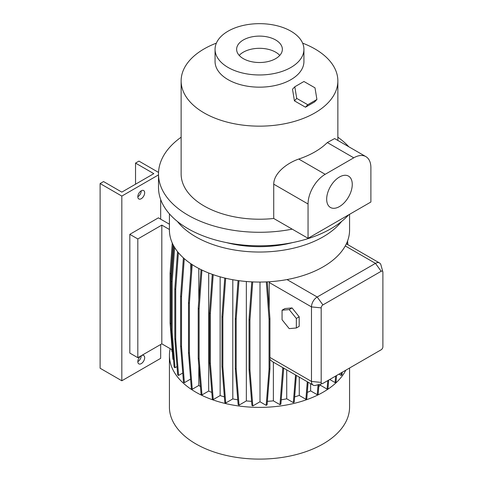 <?xml version="1.0" encoding="UTF-8"?>
<svg xmlns="http://www.w3.org/2000/svg" width="483" height="483" viewBox="0 0 483 483"><rect width="100%" height="100%" fill="white"/><g stroke="black" fill="none" stroke-linecap="round" stroke-linejoin="round"><path stroke-width="0.72" d="M282.06 319.734L289.202 328.621L296.339 327.981L299.194 326.333L299.194 316.812L292.058 307.931L284.916 308.565L282.06 310.213L282.06 319.734L289.202 328.621L296.339 327.981L296.339 318.46L299.194 316.812L292.058 307.931L284.916 308.565L282.06 310.213L282.06 319.734M289.202 309.579L292.058 307.931L289.202 309.579L282.06 310.213L289.202 309.579L296.339 318.46L299.194 316.812L299.194 326.333L296.339 327.981L296.339 318.46L289.202 309.579M297.311 102.511L301.434 104.877M137.818 196.738A4.848 2.801 120 0 0 141.247 190.803A4.848 2.801 120 0 0 138.078 195.072A4.848 2.801 120 0 0 138.82 198.96A4.848 2.801 120 0 0 141.247 198.718A4.848 2.801 120 0 0 144.411 194.444A4.848 2.801 120 0 0 143.668 190.562A4.848 2.801 120 0 0 141.247 190.803M137.818 361.646A4.848 2.801 120 0 0 141.247 355.711A4.848 2.801 120 0 0 138.078 359.98A4.848 2.801 120 0 0 138.82 363.862A4.848 2.801 120 0 0 141.247 363.627A4.848 2.801 120 0 0 144.411 359.352A4.848 2.801 120 0 0 143.668 355.47A4.848 2.801 120 0 0 141.247 355.711M339.471 206.567A18.1 10.451 120 0 0 351.292 190.616A18.1 10.451 120 0 0 348.521 176.12A18.1 10.451 120 0 0 339.471 177.013A18.1 10.451 120 0 0 327.649 192.959A18.1 10.451 120 0 0 330.42 207.461A18.1 10.451 120 0 0 339.471 206.567M275.666 39.974A22.87 13.204 0 0 0 250.743 37.113A22.87 13.204 0 0 0 236.628 49.308A22.87 13.204 0 0 0 243.323 58.648A22.87 13.204 0 0 0 268.246 61.51A22.87 13.204 0 0 0 282.362 49.308A22.87 13.204 0 0 0 275.666 39.974M279.778 55.412A22.87 13.204 0 0 0 275.666 52.176A22.87 13.204 0 0 0 239.218 55.412M215.062 49.308L215.062 61.516A44.436 25.653 -0 0 0 242.49 85.213A44.436 25.653 -0 0 0 290.917 79.653A44.436 25.653 -0 0 0 303.928 61.516L303.928 49.308A44.436 25.653 0 0 0 276.499 25.611A44.436 25.653 0 0 0 228.079 31.172A44.436 25.653 0 0 0 215.062 49.308A44.436 25.653 0 0 0 242.49 73.011A44.436 25.653 0 0 0 290.917 67.451A44.436 25.653 0 0 0 303.928 49.308M170.173 348.666A90.079 52.007 -0 0 0 169.418 355.379L169.418 407.097A90.079 52.007 -0 0 0 225.024 455.143A90.079 52.007 -0 0 0 323.187 443.871A90.079 52.007 -0 0 0 349.571 407.097L349.571 368.016M169.418 355.379A90.079 52.007 -0 0 0 225.024 403.426A90.079 52.007 -0 0 0 323.187 392.154A90.079 52.007 -0 0 0 345.858 370.159M169.418 213.86L169.418 230.047A90.079 52.007 -0 0 0 287.005 279.572A90.079 52.007 -0 0 0 323.187 266.821A90.079 52.007 -0 0 0 345.273 245.932A90.079 52.007 -0 0 0 349.571 230.047L349.571 214.319M177.43 221.48A90.079 52.007 -0 0 0 323.187 236.809A90.079 52.007 -0 0 0 341.559 221.48M226.418 242.587A80.788 46.64 -0 0 0 292.571 242.587M181.131 137.208A100.983 58.304 -0 0 0 158.509 173.983L158.509 187.501A100.983 58.304 -0 0 0 220.852 241.367A100.983 58.304 -0 0 0 330.903 228.731A100.983 58.304 -0 0 0 348.708 214.82M158.509 173.983A100.983 58.304 -0 0 0 292.197 229.141L308.051 238.294L308.051 203.995A24.235 13.995 120 0 1 325.192 174.309L353.749 157.82A24.235 13.995 120 0 1 365.873 156.619A24.235 13.995 120 0 1 370.89 167.716L370.89 202.015L308.051 238.294M216.366 43.138A78.367 45.245 -0 0 0 204.086 48.922A78.367 45.245 -0 0 0 181.131 80.915L181.131 173.983A78.367 45.245 -0 0 0 273.722 218.473L273.722 184.174C273.825 172.938 287.391 162.934 298.754 159.046A78.367 45.245 -0 0 0 314.904 151.885A78.367 45.245 -0 0 0 327.317 142.557L353.749 157.82M181.131 80.915A78.367 45.245 -0 0 0 229.51 122.712A78.367 45.245 -0 0 0 314.904 112.901A78.367 45.245 -0 0 0 337.858 80.915A78.367 45.245 -0 0 0 302.624 43.138M169.418 229.491L161.811 225.102L137.818 238.952L129.818 234.34L158.382 217.845L169.418 224.215M172.183 349.825L161.811 343.836L161.811 225.102M161.811 343.836L137.818 357.686L129.818 353.073L129.818 234.34M137.818 357.686L137.818 238.952M338.933 374.156L341.076 375.4L341.976 374.88L342.181 372.284M329.714 379.481L335.124 382.602L336.017 382.083L336.536 375.539M318.78 386.376A79.979 46.175 -0 0 0 320.452 385.271L327.1 389.111L327.999 388.592L328.669 380.079M307.291 392.401A79.979 46.175 -0 0 0 310.623 390.886L317.259 394.72L318.158 394.2L318.925 384.522M294.648 396.857A79.979 46.175 -0 0 0 299.267 395.438L305.896 399.266L306.79 398.747L308.1 382.216M281.215 399.821A79.979 46.175 -0 0 0 286.727 398.795L293.338 402.617L294.238 402.098L296.351 375.43M267.371 401.331A79.979 46.175 -0 0 0 273.372 400.854L279.971 404.663L280.871 404.15L283.72 368.143M259.999 282.054L259.999 401.784L266.193 405.358L267.093 404.839L269.949 368.789L269.949 318.858L267.262 281.861M259.999 401.784L252.802 405.937L249.946 369.887L249.946 319.951L252.706 281.909M251.776 281.867L249.047 319.438L249.047 369.368L251.909 405.418L252.802 405.937M238.053 280.563L235.287 318.647L235.287 368.577L238.143 404.627L239.043 405.146L246.348 400.926A79.979 46.175 -0 0 0 251.583 401.331M224.758 278.033L221.969 316.498L221.969 366.434L224.824 402.484L225.718 402.997L232.806 398.91A79.979 46.175 -0 0 0 237.763 399.815M220.139 276.825L220.139 395.577A79.979 46.175 -0 0 0 224.378 396.863M220.139 395.577L213.238 399.562L210.383 363.512L210.383 313.576L213.208 274.664M212.297 274.344L209.483 313.056L209.483 362.993L212.345 399.043L213.238 399.562M208.698 272.998L208.698 391.043A79.979 46.175 -0 0 0 211.82 392.456M208.698 391.043L201.972 394.931L199.117 358.881L199.117 308.945L201.936 270.057M201.037 269.617L198.217 308.426L198.217 358.362L201.073 394.412L201.972 394.931M191.31 264.032L188.503 302.744L188.503 352.681L191.359 388.73L192.252 389.25L198.815 385.458A79.979 46.175 -0 0 0 200.451 386.527M190.592 379.095L184.379 382.687L181.523 346.637L181.523 296.701L184.283 258.665M183.401 257.886L180.624 296.182L180.624 346.118L183.48 382.168L184.379 382.687M182.755 373.021L178.577 375.436L175.721 339.386L175.721 289.456L178.39 252.675M177.533 251.619L174.822 288.937L174.822 338.867L177.678 374.917L178.577 375.436M177.019 366.567L175.027 367.72L172.165 331.67L172.165 281.734L174.653 247.519M173.82 246.107L171.272 281.221L171.272 331.151L174.128 367.201L175.027 367.72M171.272 327.486L170.97 323.713L170.076 323.199L172.932 359.249L173.524 359.587M172.34 351.751L171.924 351.515L171.785 349.595M322.451 383.605L315.683 385.368A8.078 4.667 -60 0 1 313.153 385.132A8.078 4.667 -60 0 1 311.481 381.431L311.481 306.898A8.078 4.667 -60 0 1 317.192 297.003L375.46 263.362A8.078 4.667 -60 0 1 379.499 262.957A8.078 4.667 -60 0 1 380.972 265.034L382.826 271.778A2.421 1.401 120 0 0 381.172 271.277L322.904 304.918A2.421 1.401 120 0 0 321.189 307.882L321.189 382.421A2.421 1.401 120 0 0 322.451 383.605A2.421 1.401 120 0 0 322.904 383.411L381.172 349.77A2.421 1.401 120 0 0 382.886 346.806L382.886 272.267A2.421 1.401 120 0 0 382.826 271.778M347.845 244.688L347.573 240.945M299.267 395.438L299.267 377.114M190.767 271.531L190.767 263.67M232.806 398.91L232.806 279.717M320.452 385.271L320.452 384.124M273.372 362.165L273.372 400.854M269.949 359.461L272.122 361.447L313.153 385.132M269.254 281.752L269.194 308.456M310.623 383.671L310.623 390.886M246.348 400.926L246.348 281.498M198.815 385.458L198.815 365.885M198.815 300.221L198.815 268.488M286.727 369.875L286.727 398.795M365.873 156.619L334.616 138.573L327.317 142.557M273.722 218.473L292.197 229.141M348.804 146.766A100.983 58.304 -0 0 0 337.858 137.208M341.076 375.4L341.288 372.798M293.338 402.617L295.53 374.959M171.272 331.151L172.165 331.67M171.272 281.221L172.165 281.734M198.217 358.362L199.117 358.881M198.217 308.426L199.117 308.945M249.047 369.368L249.946 369.887M249.047 319.438L249.946 319.951M317.259 394.72L318.049 384.752M174.822 338.867L175.721 339.386M174.822 288.937L175.721 289.456M209.483 362.993L210.383 363.512M209.483 313.056L210.383 313.576M335.124 382.602L335.637 376.058M279.971 404.663L282.827 367.623M282.827 368.62L283.69 368.118M266.193 405.358L269.049 369.308L269.949 368.789M269.049 369.308L269.049 319.372L269.949 318.858M269.049 319.372L266.332 281.903M327.1 389.111L327.776 380.598M239.043 405.146L236.187 369.097L236.187 319.166L238.976 280.689M235.287 368.577L236.187 369.097M235.287 318.647L236.187 319.166M192.252 389.25L189.396 353.2L189.396 303.264L192.204 264.624M188.503 352.681L189.396 353.2M188.503 302.744L189.396 303.264M170.97 323.713L170.97 273.783L173.083 244.73M170.076 323.199L170.076 273.263L170.97 273.783M170.076 273.263L172.268 243.034M346.872 244.12L346.782 242.895M305.896 399.266L307.279 381.745M225.718 402.997L222.862 366.947L222.862 317.017L225.676 278.25M221.969 366.434L222.862 366.947M221.969 316.498L222.862 317.017M180.624 346.118L181.523 346.637M180.624 296.182L181.523 296.701M158.545 172.425L138.959 161.117L135.536 163.097L153.811 173.651L121.825 192.119L103.543 181.566L100.114 183.546L121.825 196.08L158.509 174.894M100.114 183.546L100.114 368.239L121.825 380.773L160.67 358.35L160.67 344.494M160.67 219.167L160.67 199.491M121.825 380.773L121.825 196.08M135.536 184.204L135.536 163.097M294.805 86.771L292.511 89.228L294.425 100.85L305.479 107.202L314.62 101.925L316.914 99.468L315.001 87.84L303.946 81.494L294.805 86.771L296.719 98.393L307.774 104.739L316.914 99.468M294.425 100.85L296.719 98.393M305.479 107.202L307.774 104.739M381.172 271.277L375.46 263.362L345.273 245.932M321.189 307.882L311.481 306.898L269.194 282.483M322.904 304.918L317.192 297.003L287.005 279.572M321.189 382.421L311.481 381.431L269.949 357.456M298.754 159.046L325.192 174.309M273.722 184.174L308.051 203.995M379.499 262.957L346.353 243.824M337.858 140.444L337.858 80.915"/></g></svg>
